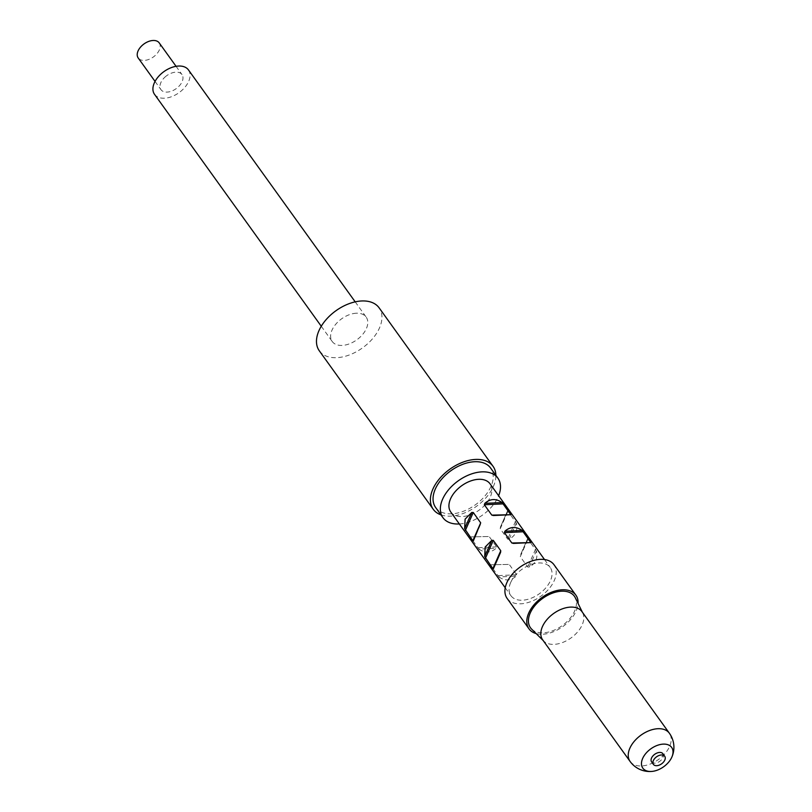 <?xml version="1.0" encoding="UTF-8"?>
<svg xmlns="http://www.w3.org/2000/svg" width="812" height="812" viewBox="0 0 812 812"><rect width="100%" height="100%" fill="white"/><g stroke="black" fill="none" stroke-linecap="round" stroke-linejoin="round"><path stroke-width="0.61" stroke-dasharray="4.06 3.04" d="M542.67 639.846A24.187 15.002 144.3 0 0 543.685 641.044A24.187 15.002 144.3 0 0 571.059 637.917A24.187 15.002 144.3 0 0 582.752 612.958A24.187 15.002 144.3 0 0 581.94 611.619M531.637 629.117A27.019 16.758 144.3 0 0 562.229 625.616A27.019 16.758 144.3 0 0 575.282 597.744M536.153 633.583A28.856 17.905 144.3 0 0 562.889 626.549A28.856 17.905 144.3 0 0 578.073 603.438M507.135 598.434A28.856 17.905 144.3 0 0 541.015 596.12A28.856 17.905 144.3 0 0 554.007 564.736M510.687 582.508A24.187 15.002 144.3 0 0 510.931 595.703A24.187 15.002 144.3 0 0 539.33 593.765A24.187 15.002 144.3 0 0 550.201 567.476A24.187 15.002 144.3 0 0 530.256 564.837A24.187 15.002 144.3 0 0 510.687 582.508M450.782 512.037A24.187 15.002 144.3 0 0 479.181 510.098A24.187 15.002 144.3 0 0 490.052 483.81M520.289 556.677L528.165 538.752L527.617 538.701L520.289 556.677L527.739 567.04L529.241 567.04C535.687 563.548 538.051 558.148 536.346 550.851L527.617 538.701L520.451 555.022L527.638 538.65M500.243 528.785L508.109 510.86L507.561 510.809L500.456 526.998L500.243 528.785L507.693 539.148L509.195 539.148C515.63 535.656 518.005 530.266 516.3 522.969L507.561 510.809L500.395 527.14L507.581 510.758M498.883 576.946C505.023 581.159 510.789 580.884 516.168 576.144L516.645 574.764L509.205 564.401L490.154 564.797L498.883 576.946L516.168 576.144M490.072 564.797L509.205 564.401M478.836 549.064C484.977 553.266 490.742 553.002 496.122 548.262L496.599 546.872L489.149 536.509L470.097 536.905L478.836 549.064L496.122 548.262M470.016 536.905L489.149 536.509M459.359 523.963A33.84 20.99 144.3 0 0 498.629 495.726M435.658 507.53A33.84 20.99 144.3 0 0 451.695 513.834A33.84 20.99 144.3 0 0 484.713 496.264A33.84 20.99 144.3 0 0 490.6 468.027M651.589 761.859A6.963 4.324 144.3 0 0 659.77 761.301A6.963 4.324 144.3 0 0 662.907 753.729M440.916 514.849A36.824 22.837 144.3 0 0 484.104 499.776A36.824 22.837 144.3 0 0 495.868 475.345M356.275 313.229A20.899 12.962 144.3 0 0 335.884 324.079A20.899 12.962 144.3 0 0 332.24 341.527A20.899 12.962 144.3 0 0 359.736 337.457A20.899 12.962 144.3 0 0 366.182 317.127A20.899 12.962 144.3 0 0 356.275 313.229M319.309 350.814A36.824 22.837 144.3 0 0 370.181 341.314A36.824 22.837 144.3 0 0 379.113 307.829M159.213 42.884A12.941 8.029 -35.7 0 1 153.397 56.952A12.941 8.029 -35.7 0 1 138.202 57.987M164.978 77.089A12.941 8.029 -35.7 0 1 182 74.582A12.941 8.029 -35.7 0 1 176.184 88.65A12.941 8.029 -35.7 0 1 160.989 89.685A12.941 8.029 -35.7 0 1 164.978 77.089M154.524 94.334A20.899 12.962 144.3 0 0 182.02 90.264A20.899 12.962 144.3 0 0 188.465 69.933M630.092 761.453A24.187 15.002 144.3 0 0 650.047 764.092A24.187 15.002 144.3 0 0 669.616 746.411A24.187 15.002 144.3 0 0 669.362 733.216M496.599 546.872L477.456 547.755M516.645 574.764L497.502 575.647M480.481 524.623L473.376 540.812M510.839 514.717L493.564 515.518M515.559 521.223L507.693 539.148M509.195 539.148L516.3 522.969M500.527 552.515L493.422 568.694M530.896 542.599L513.61 543.401M535.605 549.105L527.739 567.04M529.241 567.04L536.346 550.851M582.752 612.958L582.397 612.248M543.685 641.044L543.126 640.485M505.226 587.776L510.931 595.703M544.507 559.539L550.201 567.476M510.921 514.717L493.331 515.529M530.967 542.609L513.377 543.421M500.598 552.373L493.402 568.755M480.542 524.481L473.355 540.863M155.051 81.413L160.989 89.685M176.062 66.31L182 74.582M321.268 326.251L332.24 341.527M355.199 301.851L366.182 317.127"/><path stroke-width="1.22" d="M671.778 757.261A24.187 24.187 0 0 0 669.362 733.216L581.94 611.619A24.187 15.002 144.3 0 0 561.995 608.98A24.187 15.002 144.3 0 0 542.426 626.651A24.187 15.002 144.3 0 0 542.67 639.846L630.092 761.453A24.187 24.187 0 0 0 652.117 771.4A17.752 11.013 144.3 0 0 671.778 757.271A17.752 11.013 144.3 0 0 663.333 744.117A17.752 11.013 144.3 0 0 642.647 758.469A17.752 11.013 144.3 0 0 652.117 771.4M582.397 612.248L575.282 597.744A27.019 16.758 144.3 0 0 553.337 592.841A27.019 16.758 144.3 0 0 530.226 613.04A27.019 16.758 144.3 0 0 531.637 629.117L543.126 640.485M578.073 603.438A28.856 17.905 144.3 0 0 575.881 595.166A28.856 17.905 144.3 0 0 552.069 592.019A28.856 17.905 144.3 0 0 528.713 613.111A28.856 17.905 144.3 0 0 529.008 628.864A28.856 17.905 144.3 0 0 536.153 633.583M575.881 595.166L554.007 564.736A28.856 17.905 144.3 0 0 530.195 561.589A28.856 17.905 144.3 0 0 506.84 582.691A28.856 17.905 144.3 0 0 507.135 598.434L529.008 628.864M500.527 552.515L493.422 568.694L492.874 568.654L484.693 556.545L485.17 547.014L491.798 540.366L493.3 540.366L500.75 550.719L500.598 552.373M493.422 568.694L492.874 568.654L500.75 550.719M476.055 534.337L473.376 540.812L472.828 540.762L464.637 528.653L465.114 519.122L471.742 512.473L473.254 512.473L480.694 522.837L476.055 534.337M473.376 540.812L472.828 540.762L480.694 522.837M544.507 559.539L490.052 483.81A24.187 15.002 144.3 0 0 470.107 481.171A24.187 15.002 144.3 0 0 450.538 498.842A24.187 15.002 144.3 0 0 450.782 512.037L505.226 587.776M513.61 543.401L511.834 542.995L504.394 532.642L504.871 531.251C510.251 526.511 516.016 526.247 522.157 530.449L530.896 542.599L513.377 543.421M511.834 542.995L530.896 542.599M493.564 515.518L491.788 515.112L484.338 504.749L484.825 503.359C490.204 498.619 495.959 498.355 502.11 502.567L510.839 514.717L493.331 515.529M491.788 515.112L510.839 514.717M498.629 495.726A33.84 20.99 144.3 0 0 497.898 478.166A33.84 20.99 144.3 0 0 469.975 474.482A33.84 20.99 144.3 0 0 442.601 499.207A33.84 20.99 144.3 0 0 442.946 517.67A33.84 20.99 144.3 0 0 459.359 523.963M497.898 478.166L490.6 468.027A33.84 20.99 144.3 0 0 462.688 464.342A33.84 20.99 144.3 0 0 435.303 489.068A33.84 20.99 144.3 0 0 435.658 507.53L442.946 517.67M653.345 760.59A6.963 4.324 144.3 0 0 653.416 764.396A6.963 4.324 144.3 0 0 661.597 763.838A6.963 4.324 144.3 0 0 664.723 756.266A6.963 4.324 144.3 0 0 658.979 755.505A6.963 4.324 144.3 0 0 653.345 760.59M664.723 756.266L662.907 753.729A6.963 4.324 144.3 0 0 657.162 752.968A6.963 4.324 144.3 0 0 651.518 758.063A6.963 4.324 144.3 0 0 651.589 761.859L653.416 764.396M495.868 475.345A36.824 22.837 144.3 0 0 493.026 466.291A36.824 22.837 144.3 0 0 449.797 469.234A36.824 22.837 144.3 0 0 433.232 509.276A36.824 22.837 144.3 0 0 440.916 514.849M493.026 466.291L379.113 307.829A36.824 22.837 144.3 0 0 335.874 310.783A36.824 22.837 144.3 0 0 319.309 350.814L433.232 509.276M155.051 81.413L138.202 57.987A12.941 8.029 -35.7 0 1 142.201 45.401A12.941 8.029 -35.7 0 1 159.213 42.884L176.062 66.31M355.199 301.851L188.465 69.933A20.899 12.962 144.3 0 0 163.933 71.608A20.899 12.962 144.3 0 0 154.524 94.334L321.268 326.251M669.362 733.216A24.187 15.002 144.3 0 0 649.417 730.577A24.187 15.002 144.3 0 0 629.848 748.258A24.187 15.002 144.3 0 0 630.092 761.453M473.254 512.473L465.377 530.398M464.637 528.653L471.742 512.473M503.481 503.866L484.338 504.749M484.825 503.359L502.11 502.567M493.3 540.366L485.434 558.291M484.693 556.545L491.798 540.366M523.537 531.758L504.394 532.642M504.871 531.251L522.157 530.449"/></g></svg>
